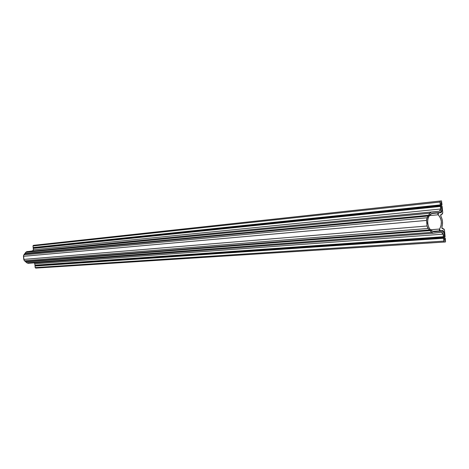 <?xml version="1.0" encoding="UTF-8"?>
<svg xmlns="http://www.w3.org/2000/svg" width="469" height="469" viewBox="0 0 469 469"><rect width="100%" height="100%" fill="white"/><g stroke="black" fill="none" stroke-linecap="round" stroke-linejoin="round"><path stroke-width="0.7" d="M433.561 233.175L28.175 263.302L26.856 262.851L23.989 260.154L23.526 255.535L26.352 251.812L33.012 250.798L33.387 249.801L33 245.844L33.469 245.334L441.534 200.89L441.687 202.426L441.001 202.491L441.757 210.188L441.001 202.491L441.687 202.426L441.001 202.502L441.687 202.426L441.534 200.89L440.379 201.078L440.004 202.069L440.655 200.972L33.463 245.334L33 245.955L440.004 202.069L440.28 204.894L33.158 247.521L33 245.955L440.004 202.069L440.52 205.387L33.158 247.521L440.28 204.894L440.573 205.903L33.317 247.796L440.52 205.387L440.432 206.436L33.246 248.377L440.573 205.903L440.684 209.004L33.387 249.801L33.246 248.377L440.432 206.436L440.643 209.801L440.174 210.78L439.359 211.208L32.443 251.044L33.387 249.801L440.684 209.004L439.359 211.208L27.044 251.589L439.359 211.208L431.052 212.117L430.132 212.756L428.56 215.253L24.939 253.43L428.56 215.253L428.537 215.552L24.916 253.6L428.537 215.552L428.303 215.945L24.746 253.817L428.091 216.039L24.599 253.876L428.091 216.039L426.491 219.703L427.054 225.999L427.71 227.963L429.452 229.945L25.379 261.561L429.452 229.945L25.531 261.585L429.674 229.998L429.985 230.332L25.736 261.766L430.067 230.619L25.795 261.925L430.067 230.619L432.09 232.73L433.11 233.157L441.423 232.278L433.561 233.175L431.638 232.325L26.856 262.851L24.458 260.758L428.097 228.473L427.054 225.999L23.772 259.398L23.462 256.32L426.509 220.418L427.048 217.768L23.866 254.843L25.789 252.304L429.768 213.248L431.568 211.994L27.044 251.589L25.789 252.304L429.768 213.248L427.048 217.768L23.866 254.843L23.462 256.32L426.509 220.418L427.054 225.999L23.772 259.398L24.458 260.758L428.097 228.473L431.638 232.325L26.856 262.851L28.175 263.302L433.485 233.181M441.757 210.188L440.438 212.398L433.567 213.096L440.731 212.328L441.452 211.689L441.757 210.188M435.384 231.663L435.197 231.68C426.444 232.823 424.75 213.518 433.567 213.096L430.993 214.075L428.942 216.32L427.734 219.504L427.552 223.127L428.807 227.43L430.231 229.488L432.025 230.936L434.704 231.698L442.249 230.889L435.384 231.663M433.561 231.545L442.29 230.883L443.967 232.765L444.718 240.462L443.967 232.765L443.123 231.135L433.561 231.545L442.29 230.883M444.718 240.427L445.398 240.38L444.718 240.427M445.55 241.916L445.398 240.38L445.55 241.916L444.682 242.022L445.55 241.916M35.767 268.11L35.204 267.705L34.794 263.754L443.141 234.16L442.554 232.759L441.47 232.272L443.141 234.16L443.393 236.722L34.935 265.178L34.794 263.754L443.141 234.16L443.633 237.214L34.935 265.178L443.393 236.722L443.686 237.73L35.099 265.448L443.633 237.214L443.545 238.264L35.023 266.029L443.686 237.73L443.821 241.089L35.181 267.6L35.023 266.029L443.545 238.264L443.856 241.289L444.647 242.027L443.821 241.089L35.181 267.6L35.767 268.11L444.618 242.027M34.794 263.754L34.225 262.857L34.794 263.754M441.839 211.009L440.848 212.668L431.937 213.536L441.458 212.346L441.839 211.009L441.053 203.007L441.839 211.009M441.81 202.93L441.053 203.007L441.81 202.93L441.986 204.73L441.81 202.93M441.851 205.258L441.986 204.73L441.851 205.258M442.138 206.266L442.765 212.68L442.138 206.266M442.765 212.68L441.78 214.333L441.253 214.392L442.384 214.011L442.765 212.68M440.76 216.021L441.253 214.392L440.643 214.984L440.76 216.021C442.677 219.603 443.041 223.355 441.862 227.272L441.95 228.315L442.66 228.761L441.862 227.272L442.472 224.475L442.484 221.52L441.898 218.63L440.76 216.021M442.502 228.761L443.211 228.702L444.471 230.115L445.099 236.523L444.419 229.816L443.633 228.772L442.502 228.761L443.211 228.702M444.958 237.062L445.099 236.523L444.958 237.062M445.251 238.064L445.427 239.858L445.251 238.064M444.671 239.946L445.427 239.858L444.671 239.946L443.885 231.944L444.671 239.946M442.595 230.537L443.885 231.944L443.047 230.601L440.227 230.801L442.595 230.537M440.227 230.801L439.582 230.467L439.365 229.587L441.077 225.648L441.341 221.644L440.684 218.689L439.353 216.133L438.169 214.779L429.428 215.599L438.169 214.779C441.892 219.181 442.355 223.936 439.564 229.036L440.203 230.807L432.946 231.358L440.186 230.807M439.564 229.036L430.483 229.751L439.564 229.036M438.169 214.779L438.474 212.908L437.823 213.665L438.169 214.779M35.744 268.11L444.647 242.027"/></g></svg>
